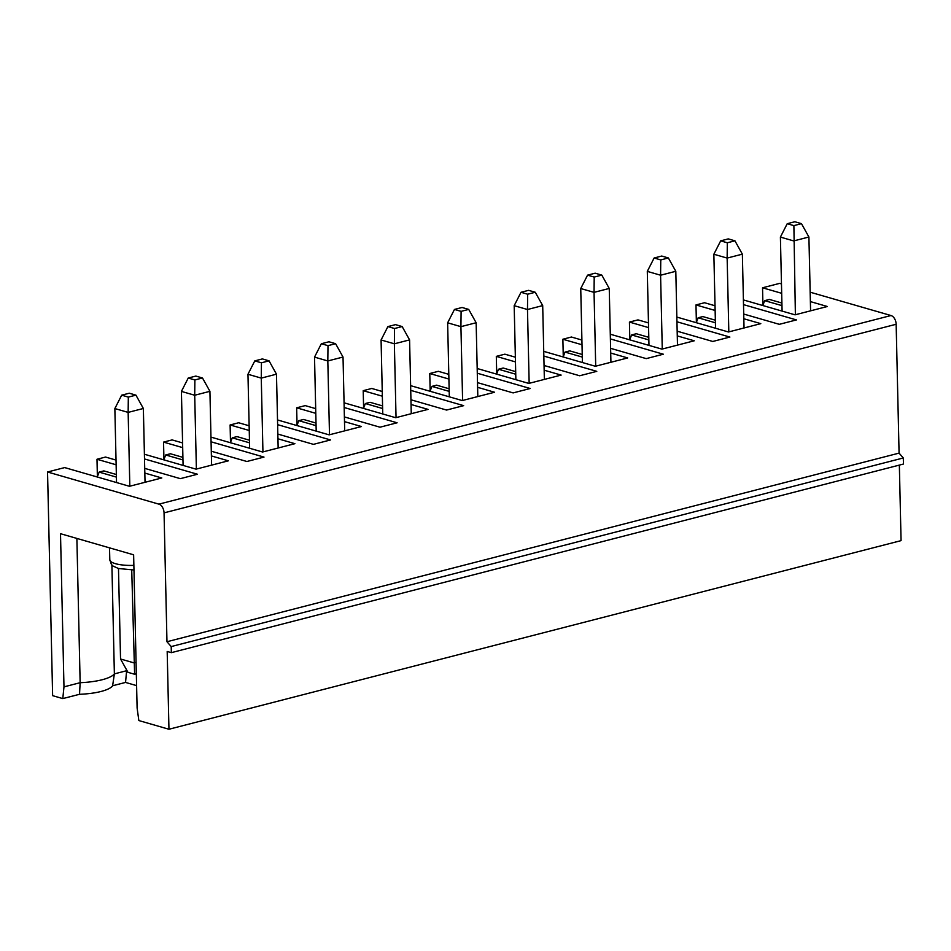 <?xml version="1.0" encoding="UTF-8"?>
<svg xmlns="http://www.w3.org/2000/svg" width="951" height="951" viewBox="0 0 951 951"><rect width="100%" height="100%" fill="white"/><g stroke="black" fill="none" stroke-linecap="round" stroke-linejoin="round"><path stroke-width="1.43" d="M899.349 465.098L901.061 540.632L168.957 729.251L138.846 720.561L137.11 707.984L133.627 554.813L60.507 533.701L63.979 686.86L80.146 682.699A37.885 10.259 -1.3 0 0 114.37 673.879L126.626 670.728L125.544 682.426L112.622 685.766A35.663 9.653 178.7 0 1 79.527 694.289L62.79 698.593L52.626 695.657L47.55 471.993L158.9 504.149A7.572 4.767 75.6 0 1 164.047 512.874L166.972 641.735L171.204 646.573L171.346 652.659L167.186 651.459L168.957 729.251M810.169 292.195L891.004 315.53A7.572 4.767 75.6 0 1 896.151 324.267L899.075 453.116L903.307 457.966L903.45 464.04L171.346 652.659M903.307 457.966L171.204 646.573M899.075 453.116L166.972 641.735M136.599 685.623L125.544 682.426M230.499 442.393L230.106 424.966L249.245 430.494M249.138 425.786L238.653 422.755L230.106 424.966M297.057 425.252L296.653 407.813L315.803 413.34M315.696 408.633L305.212 405.613L296.653 407.813M363.603 408.098L363.211 390.671L382.35 396.198M382.243 391.491L371.77 388.46L363.211 390.671M430.161 390.956L429.769 373.517L448.908 379.045M448.801 374.337L438.328 371.318L429.769 373.517M496.719 373.814L496.315 356.375L515.466 361.903M515.359 357.196L504.874 354.176L496.315 356.375M563.265 356.661L562.873 339.234L582.012 344.761M581.905 340.054L571.432 337.023L562.873 339.234M629.824 339.519L629.431 322.08L648.57 327.608M648.463 322.9L637.99 319.881L629.431 322.08M696.382 322.365L695.989 304.938L715.128 310.466M715.021 305.758L704.536 302.727L695.989 304.938M762.94 305.223L762.536 287.784L781.686 293.312M781.472 283.897L779.654 283.374L762.536 287.784M144.825 473.075L161.801 477.973L129.479 486.294L64.668 467.583L47.55 471.993M97.382 476.689L96.99 459.262L116.129 464.789M116.022 460.082L105.549 457.051L96.99 459.262M163.941 459.547L163.548 442.108L182.687 447.636M182.58 442.928L172.107 439.909L163.548 442.108M810.383 301.598L827.358 306.507L795.024 314.829L743.397 299.922M743.504 304.629L796.439 319.916L779.321 324.327L743.718 314.044M743.825 318.751L760.8 323.649L728.466 331.982L676.839 317.075M676.946 321.771L729.881 337.058L712.774 341.468L677.16 331.186M677.267 335.893L694.242 340.791L661.92 349.124L610.292 334.217M610.399 338.925L663.334 354.212L646.216 358.622L610.613 348.339M610.72 353.047L627.684 357.945L595.362 366.266L543.734 351.359M543.841 356.066L596.776 371.354L579.658 375.764L544.055 365.481M544.162 370.189L561.138 375.086L528.804 383.419L477.176 368.512M477.283 373.22L530.218 388.507L513.112 392.906L477.497 382.635M477.604 387.33L494.579 392.24L462.257 400.561L410.618 385.654M410.725 390.362L463.66 405.649L446.554 410.059L410.939 399.777M411.046 404.484L428.021 409.382L395.699 417.715L344.072 402.808M344.179 407.515L397.114 422.791L379.996 427.201L344.393 416.918M344.5 421.626L361.463 426.535L329.141 434.857L277.514 419.95M277.621 424.657L330.556 439.944L313.438 444.355L277.835 434.072M277.942 438.78L294.917 443.677L262.583 452.01L210.956 437.103M211.063 441.799L263.998 457.086L246.891 461.497L211.277 451.214M211.384 455.921L228.359 460.819L196.037 469.152L144.409 454.245M144.504 458.953L197.451 474.24L180.333 478.65L144.718 468.368M202.492 377.987L195.847 376.073L188.239 378.034L181.415 391.408L194.705 395.247L194.884 379.948L202.492 377.987L209.921 391.325L211.597 465.146M188.239 378.034L194.884 379.948M196.381 469.057L194.705 395.247L209.921 391.325M183.091 465.419L181.415 391.408M163.822 459.856L165.7 454.97L170.419 453.758L182.913 457.36M165.7 454.97L182.972 459.951M795.381 314.745L793.883 225.625L801.479 223.663L808.909 237.013L810.585 310.822M801.479 223.663L794.834 221.749L787.226 223.711L780.402 237.084L793.705 240.924L808.909 237.013M787.226 223.711L793.883 225.625M762.821 305.533L764.699 300.647L781.96 305.628M782.091 311.096L780.402 237.084M764.699 300.647L769.407 299.434L781.9 303.036M734.933 240.817L728.276 238.891L720.68 240.853L713.856 254.238L727.146 258.078L727.325 242.778L734.933 240.817L742.362 254.155L744.039 327.964M720.68 240.853L727.325 242.778M728.823 331.887L727.146 258.078L742.362 254.155M715.532 328.238L713.856 254.238M696.263 322.674L698.141 317.789L702.848 316.576L715.342 320.19M698.141 317.789L715.402 322.781M668.375 257.959L661.73 256.045L654.122 258.006L647.298 271.38L660.588 275.219L660.767 259.92L668.375 257.959L675.804 271.297L677.481 345.118M654.122 258.006L660.767 259.92M662.265 349.029L660.588 275.219L675.804 271.297M648.974 345.391L647.298 271.38M629.705 339.828L631.583 334.942L636.302 333.73L648.796 337.332M631.583 334.942L648.855 339.923M601.817 275.112L595.171 273.187L587.563 275.148L580.74 288.533L594.042 292.361L594.209 277.074L601.817 275.112L609.246 288.45L610.922 362.26M587.563 275.148L594.209 277.074M595.706 366.183L594.042 292.361L609.246 288.45M582.416 362.533L580.74 288.533M563.147 356.97L565.025 352.084L569.744 350.871L582.238 354.485M565.025 352.084L582.297 357.077M535.258 292.254L528.613 290.34L521.005 292.29L514.182 305.675L527.484 309.515L527.662 294.216L535.258 292.254L542.7 305.592L544.364 379.413M521.005 292.29L527.662 294.216M529.16 383.324L527.484 309.515L542.7 305.592M515.87 379.687L514.182 305.675M496.6 374.123L498.479 369.238L503.186 368.025L515.68 371.627M498.479 369.238L515.739 374.219M468.712 309.408L462.067 307.482L454.459 309.444L447.636 322.817L460.926 326.657L461.104 311.357L468.712 309.408L476.142 322.746L477.818 396.555M454.459 309.444L461.104 311.357M462.602 400.478L460.926 326.657L476.142 322.746M449.312 396.829L447.636 322.817M430.042 391.265L431.92 386.379L436.628 385.167L449.134 388.769M431.92 386.379L449.193 391.372M402.154 326.55L395.509 324.636L387.901 326.585L381.078 339.971L394.368 343.81L394.546 328.511L402.154 326.55L409.584 339.887L411.26 413.697M387.901 326.585L394.546 328.511M396.044 417.62L394.368 343.81L409.584 339.887M382.754 413.97L381.078 339.971M363.484 408.407L365.362 403.533L370.082 402.309L382.575 405.922M365.362 403.533L382.635 408.514M335.596 343.691L328.951 341.778L321.343 343.739L314.519 357.112L327.822 360.952L327.988 345.653L335.596 343.691L343.026 357.041L344.702 430.851M321.343 343.739L327.988 345.653M329.498 434.773L327.822 360.952L343.026 357.041M316.196 431.124L314.519 357.112M296.938 425.561L298.804 420.675L303.524 419.462L316.017 423.064M298.804 420.675L316.077 425.656M269.05 360.845L262.393 358.919L254.797 360.881L247.961 374.266L261.263 378.106L261.442 362.806L269.05 360.845L276.479 374.183L278.156 447.992M254.797 360.881L261.442 362.806M262.94 451.915L261.263 378.106L276.479 374.183M249.649 448.266L247.961 374.266M230.38 442.702L232.258 437.817L236.965 436.604L249.459 440.218M232.258 437.817L249.519 442.809M135.934 395.14L129.288 393.215L121.68 395.176L114.857 408.561L128.147 412.389L128.326 397.102L135.934 395.14L143.363 408.478L145.039 482.288M129.823 486.211L128.147 412.389L143.363 408.478M111.897 564.882L114.37 673.879L112.622 685.766M126.59 669.861L126.626 670.728M76.876 538.421L80.146 682.699L79.527 694.289M118.483 568.532L120.539 658.995L127.969 672.333L134.614 674.247L131.725 570.029M121.68 395.176L128.326 397.102M136.064 662.253L133.841 662.835L120.539 658.995M136.326 673.807L134.614 674.247M116.533 482.561L114.857 408.561M97.264 476.998L99.142 472.112L103.861 470.9L116.355 474.513M99.142 472.112L116.414 477.105M62.79 698.593L63.979 686.86M896.151 324.267L164.047 512.874M891.004 315.53L158.9 504.149M109.531 547.859L109.805 559.77A22.729 6.158 -1.3 0 0 115.416 563.67A22.729 6.158 -1.3 0 0 133.865 565.37M133.972 569.982L118.423 568.508C110.399 564.668 112.384 566.879 109.805 559.77"/></g></svg>
